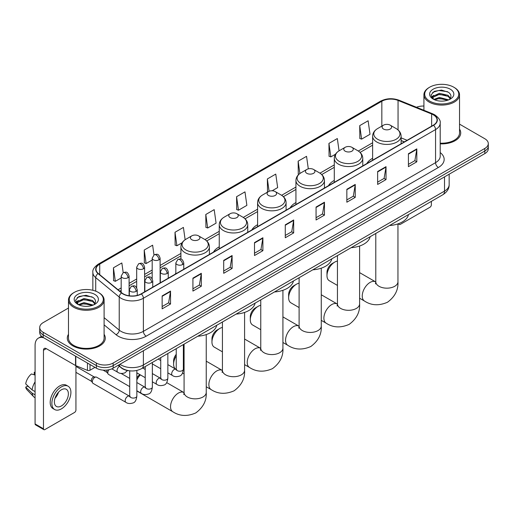 <?xml version="1.0" encoding="UTF-8"?>
<svg xmlns="http://www.w3.org/2000/svg" width="514" height="514" viewBox="0 0 514 514"><rect width="100%" height="100%" fill="white"/><g stroke="black" fill="none" stroke-linecap="round" stroke-linejoin="round"><path stroke-width="0.77" d="M175.839 273.146A20.978 12.111 0 0 0 175.152 274.225M219.253 246.836A20.978 12.111 0 0 0 213.496 252.085M257.598 224.702A20.978 12.111 0 0 0 251.834 229.951M295.935 202.561A20.978 12.111 0 0 0 290.179 207.817M334.28 180.427A20.978 12.111 0 0 0 328.517 185.676M372.624 158.293A20.978 12.111 0 0 0 366.861 163.542M404.325 141.909L401.119 140.611M128.86 370.716A11.873 6.855 180 0 1 121.349 367.908L118.175 365.287M68.484 308.014L43.195 322.619A11.873 6.855 0 0 0 39.719 327.463L39.719 332.635A11.873 6.855 0 0 0 43.195 337.48L96.369 368.185A11.873 6.855 0 0 0 113.164 368.185L484.824 153.609A11.873 6.855 0 0 0 488.3 148.758L488.3 146.175A11.873 6.855 0 0 1 484.824 151.02A11.873 6.855 0 0 0 488.3 146.175L488.3 143.586A11.873 6.855 0 0 0 484.824 138.741L459.535 124.137M39.719 327.463A11.873 6.855 0 0 0 43.195 332.314L96.369 363.012A11.873 6.855 0 0 0 113.164 363.012L113.164 365.595L484.824 151.02L113.164 365.595A11.873 6.855 0 0 1 96.369 365.595A11.873 6.855 0 0 0 113.164 365.595L113.164 368.185M43.195 332.314L43.195 334.897L96.369 365.595L43.195 334.897A11.873 6.855 0 0 1 39.719 330.052A11.873 6.855 0 0 0 43.195 334.897L43.195 337.48M68.484 334.312A18.999 10.967 0 0 0 67.295 338.128A18.999 10.967 0 0 0 72.859 345.883A18.999 10.967 0 0 0 93.567 348.261A18.999 10.967 0 0 0 105.293 338.128A18.999 10.967 0 0 0 104.104 334.312A18.999 10.967 0 0 1 105.293 338.128A18.999 10.967 0 0 1 93.567 348.261A18.999 10.967 0 0 1 72.859 345.883A18.999 10.967 0 0 1 67.295 338.128A18.999 10.967 0 0 1 68.484 334.312M433.328 114.828A12.664 7.312 180 0 1 437.035 120A12.664 7.312 180 0 1 433.328 125.165L141.151 293.854A12.664 7.312 180 0 1 121.818 292.877L98.302 273.493A12.664 7.312 180 0 1 96.015 269.297A12.664 7.312 180 0 1 99.722 264.125L381.838 101.252A12.664 7.312 180 0 1 398.054 100.429L431.638 114.005A12.664 7.312 180 0 1 433.328 114.828M433.553 114.699A12.985 7.498 0 0 0 431.818 113.857L398.241 100.281A12.985 7.498 0 0 0 381.613 101.123L99.498 263.997A12.985 7.498 0 0 0 98.045 273.596L121.561 292.986A12.985 7.498 0 0 0 141.369 293.982L433.553 125.294A12.985 7.498 0 0 0 433.553 114.699M162.141 295.923L162.141 308.85L170.532 304.005L170.532 291.078L162.141 295.923M162.141 306.556L168.605 302.823L170.5 291.509A3.168 1.831 -120 0 0 170.532 291.078M168.547 302.855L170.532 304.005M192.923 278.151L192.923 291.078L201.321 286.227L201.321 273.3L192.923 278.151M192.923 288.784L199.387 285.052L201.282 273.731A3.168 1.831 -120 0 0 201.321 273.3M199.336 285.084L201.321 286.227M223.706 260.38L223.706 273.3L232.103 268.456L232.103 255.529L223.706 260.38M223.706 271.013L230.176 267.274L232.071 255.959A3.168 1.831 -120 0 0 232.103 255.529M230.118 267.312L232.103 268.456M254.494 242.602L254.494 255.529L262.892 250.684L262.892 237.757L254.494 242.602M254.494 253.235L260.958 249.502L262.853 238.188A3.168 1.831 -120 0 0 262.892 237.757M260.906 249.534L262.892 250.684M408.418 153.737L408.418 166.664L416.815 161.814L416.815 148.887L408.418 153.737M408.418 164.371L414.888 160.631L416.783 149.317A3.168 1.831 -120 0 0 416.815 148.887M414.83 160.67L416.815 161.814M377.636 171.509L377.636 184.436L386.027 179.585L386.027 166.664L377.636 171.509M377.636 182.142L384.099 178.409L385.995 167.089A3.168 1.831 -120 0 0 386.027 166.664M384.042 178.442L386.027 179.585M346.847 189.28L346.847 202.208L355.245 197.363L355.245 184.436L346.847 189.28M346.847 199.914L353.317 196.181L355.213 184.867A3.168 1.831 -120 0 0 355.245 184.436M353.259 196.213L355.245 197.363M316.065 207.058L316.065 219.986L324.462 215.135L324.462 202.208L316.065 207.058M316.065 217.692L322.529 213.952L324.424 202.638A3.168 1.831 -120 0 0 324.462 202.208M322.471 213.991L324.462 215.135M285.276 224.83L285.276 237.757L293.674 232.906L293.674 219.979L285.276 224.83M285.276 235.463L291.746 231.73L293.642 220.41A3.168 1.831 -120 0 0 293.674 219.979M291.689 231.763L293.674 232.906M440.202 143.856A18.999 10.967 0 0 0 460.724 132.927A18.999 10.967 0 0 0 459.535 129.104A18.999 10.967 0 0 1 460.724 132.927A18.999 10.967 0 0 1 440.202 143.856M113.164 363.012L484.824 148.437A11.873 6.855 0 0 0 488.3 143.586M423.915 106.045A11.873 6.855 0 0 0 416.462 107.265M185.136 239.736L183.408 227.413L175.011 232.264L175.145 245.107M153.988 254.899L152.626 245.191L144.228 250.035L144.363 262.885M123.199 272.664L121.837 262.962L113.44 267.807L113.575 280.657M272.15 190.778L277.656 187.597L275.761 174.092L267.37 178.943L267.505 191.793M308.31 168.862L306.55 156.32L298.152 161.165L298.287 174.015M339.06 150.833L337.332 138.549L328.941 143.393L329.076 156.243M359.723 125.622L361.618 139.127L370.016 134.276L368.12 120.771L359.723 125.622L359.858 138.472M205.799 214.486L207.695 227.998L216.086 223.147L214.19 209.641L205.799 214.486L205.934 227.336M236.581 196.714L238.477 210.22L246.874 205.375L244.979 191.87L236.581 196.714L236.716 209.564M238.477 210.22L236.581 209.513M267.878 191.928L267.37 191.741M267.37 178.943L269.098 191.279M298.949 174.265L298.152 173.963M298.152 161.165L299.887 173.514M328.941 143.393L330.836 156.898L335.507 154.2M330.836 156.898L328.941 156.192M361.618 139.127L359.723 138.42M207.695 227.998L205.799 227.284M175.011 232.264L176.906 245.769L182.136 242.749M176.906 245.769L175.011 245.062M144.228 250.035L146.124 263.541L152.189 260.039M146.124 263.541L144.228 262.834M113.44 267.807L115.335 281.319L121.182 277.939M115.335 281.319L113.44 280.605M398.87 223.551L398.903 223.571A1.979 1.144 120 0 0 399.314 224.477A1.979 1.144 120 0 0 400.303 224.38L429.967 207.251A1.979 1.144 120 0 0 431.368 204.829L431.368 201.366M429.691 101.091A17.02 9.824 0 0 0 453.759 101.091A17.02 9.824 0 0 0 453.759 87.194L454.318 87.521A17.81 10.28 0 0 1 459.535 94.788A17.81 10.28 0 0 1 448.542 104.291A17.81 10.28 0 0 1 429.132 102.061A17.81 10.28 0 0 1 423.915 94.788A17.81 10.28 0 0 1 429.132 87.521L429.691 87.194A17.02 9.824 0 0 0 429.691 101.091M440.202 143.168A17.81 10.28 0 0 0 459.535 132.927L459.535 94.788M433.803 99.433L439.406 97.397L448.664 99.877M434.651 99.819L439.406 98.425L447.7 100.224M433.649 99.356L432.775 97.435L433.084 96.266L439.406 93.297L448.047 95.315L450.418 98.123M432.801 98.791L432.775 97.435M432.839 97.949L433.084 97.287L439.406 94.319L448.047 96.343L450.148 98.547M449.037 99.716A8.944 5.166 0 0 0 449.422 99.375C451.703 96.889 451.401 94.525 448.516 92.282L441.52 90.078L434.304 91.338L430.95 95.051L433.122 99.029M450.29 89.198A12.111 6.99 0 0 0 433.186 89.185A12.111 6.99 0 0 0 433.109 99.061A12.111 6.99 0 0 0 433.161 99.086A12.111 6.99 0 0 0 450.341 99.061A12.111 6.99 0 0 0 450.29 89.198M450.18 99.151L451.054 98.553M454.318 87.521L453.759 87.194A17.02 9.824 0 0 0 429.691 87.194M432.64 92.359L438.705 90.496L447.514 91.672M431.477 97.352L433.129 96.182M435.859 95.116L438.705 94.602L445.831 95.212M435.859 99.221L438.705 98.701L445.831 99.318M431.291 97.024L433.816 95.328M326.981 275.632L326.981 272.401A7.125 4.112 -60 0 1 332.018 263.676L334.813 262.056A11.083 6.399 120 0 0 326.981 275.632A11.083 6.399 120 0 0 329.275 280.708L337.447 285.424M383.508 129.046A4.748 2.743 0 0 0 390.229 129.046A4.748 2.743 0 0 0 390.229 125.165L396.127 128.571A13.088 7.556 0 0 1 396.127 139.262A13.088 7.556 0 0 1 377.617 139.262A13.088 7.556 0 0 1 377.617 128.571C374.391 130.485 372.727 133.03 372.624 136.204A14.251 8.224 0 0 0 376.794 142.018A14.251 8.224 0 0 0 392.323 143.798A14.251 8.224 0 0 0 401.119 136.204C401.01 133.03 399.346 130.485 396.127 128.571L390.229 125.165A4.748 2.743 0 0 0 383.508 125.165A4.748 2.743 0 0 0 383.508 129.046M389.483 225.543A21.768 12.567 0 0 0 408.482 214.576M337.447 261.067A11.083 6.399 120 0 0 334.813 262.056L332.018 263.676M288.637 297.767L288.637 294.535A7.125 4.112 -60 0 1 293.674 285.81L296.475 284.197A11.083 6.399 120 0 0 288.637 297.767A11.083 6.399 120 0 0 290.93 302.842L299.103 307.558M345.17 151.18A4.748 2.743 0 0 0 351.884 151.18A4.748 2.743 0 0 0 351.884 147.306L357.783 150.711A13.088 7.556 0 0 1 357.783 161.396A13.088 7.556 0 0 1 339.272 161.396A13.088 7.556 0 0 1 339.272 150.711C336.047 152.626 334.383 155.164 334.28 158.338A14.251 8.224 0 0 0 338.456 164.152A14.251 8.224 0 0 0 353.979 165.938A14.251 8.224 0 0 0 362.775 158.338C362.672 155.164 361.008 152.626 357.783 150.711L351.884 147.306A4.748 2.743 0 0 0 345.17 147.306A4.748 2.743 0 0 0 345.17 151.18M351.146 247.677A21.768 12.567 0 0 0 370.138 236.716M299.103 283.201A11.083 6.399 120 0 0 296.475 284.197L293.674 285.81M250.299 319.907L250.299 316.675A7.125 4.112 -60 0 1 255.336 307.95L258.131 306.331A11.083 6.399 120 0 0 250.299 319.907A11.083 6.399 120 0 0 252.592 324.976L260.765 329.699M306.826 173.321A4.748 2.743 0 0 0 313.546 173.321A4.748 2.743 0 0 0 313.546 169.44L319.445 172.845A13.088 7.556 0 0 1 319.445 183.53A13.088 7.556 0 0 1 300.934 183.53A13.088 7.556 0 0 1 300.934 172.845C297.709 174.76 296.045 177.304 295.935 180.472A14.251 8.224 0 0 0 300.112 186.293A14.251 8.224 0 0 0 315.641 188.073A14.251 8.224 0 0 0 324.437 180.472C324.328 177.304 322.663 174.76 319.445 172.845L313.546 169.44A4.748 2.743 0 0 0 306.826 169.44A4.748 2.743 0 0 0 306.826 173.321M312.801 269.818A21.768 12.567 0 0 0 331.8 258.85M260.765 305.335A11.083 6.399 120 0 0 258.131 306.331L255.336 307.95M211.954 342.041L211.954 338.81A7.125 4.112 -60 0 1 216.992 330.084L219.793 328.465A11.083 6.399 120 0 0 211.954 342.041A11.083 6.399 120 0 0 214.248 347.117L222.421 351.833M268.488 195.455A4.748 2.743 0 0 0 275.202 195.455A4.748 2.743 0 0 0 275.202 191.574L281.1 194.979A13.088 7.556 0 0 1 281.1 205.671A13.088 7.556 0 0 1 262.59 205.671A13.088 7.556 0 0 1 262.59 194.979C259.364 196.894 257.7 199.438 257.598 202.612A14.251 8.224 0 0 0 261.767 208.427A14.251 8.224 0 0 0 277.297 210.207A14.251 8.224 0 0 0 286.092 202.612C285.99 199.438 284.326 196.894 281.1 194.979L275.202 191.574A4.748 2.743 0 0 0 268.488 191.574A4.748 2.743 0 0 0 268.488 195.455M274.463 291.952A21.768 12.567 0 0 0 293.455 280.985M222.421 327.476A11.083 6.399 120 0 0 219.793 328.465L216.992 330.084M176.238 355.906A11.083 6.399 120 0 0 173.61 364.175L173.61 360.944A7.125 4.112 -60 0 1 176.238 354.326M173.61 364.175A11.083 6.399 120 0 0 175.91 369.251L176.225 369.431M230.143 217.589A4.748 2.743 0 0 0 236.864 217.589A4.748 2.743 0 0 0 236.864 213.715L242.762 217.12A13.088 7.556 0 0 1 242.762 227.805A13.088 7.556 0 0 1 224.245 227.805A13.088 7.556 0 0 1 224.245 217.12C221.026 219.035 219.362 221.573 219.253 224.746A14.251 8.224 0 0 0 223.429 230.561A14.251 8.224 0 0 0 238.959 232.347A14.251 8.224 0 0 0 247.754 224.746C247.645 221.573 245.981 219.035 242.762 217.12L236.864 213.715A4.748 2.743 0 0 0 230.143 213.715A4.748 2.743 0 0 0 230.143 217.589M236.119 314.086A21.768 12.567 0 0 0 255.117 303.125M184.083 349.61A11.083 6.399 120 0 0 183.357 349.777M136.846 377.944A7.125 4.112 -60 0 1 139.898 374.61M140.373 374.886A11.083 6.399 120 0 0 136.846 379.962M136.846 390.846A11.083 6.399 120 0 0 137.566 391.385L172.832 411.746A11.083 6.399 -60 0 1 171.13 402.867A11.083 6.399 -60 0 1 178.371 393.101A11.083 6.399 -60 0 1 183.909 392.548L184.076 392.645M191.806 239.73A4.748 2.743 0 0 0 198.52 239.73A4.748 2.743 0 0 0 198.52 235.849L204.418 239.254A13.088 7.556 0 0 1 204.418 249.939A13.088 7.556 0 0 1 185.907 249.939A13.088 7.556 0 0 1 185.907 239.254C182.682 241.169 181.018 243.713 180.915 246.881A14.251 8.224 0 0 0 185.085 252.702A14.251 8.224 0 0 0 200.614 254.481A14.251 8.224 0 0 0 209.41 246.881C209.307 243.713 207.643 241.169 204.418 239.254L198.52 235.849A4.748 2.743 0 0 0 191.806 235.849A4.748 2.743 0 0 0 191.806 239.73M197.781 336.227A21.768 12.567 0 0 0 216.773 325.259M129.721 386.637L108.557 374.417A3.559 2.056 -60 0 1 108.107 373.98A3.559 2.056 -60 0 1 107.818 372.791A3.559 2.056 -60 0 1 108.91 369.759M108.107 373.98L107.047 372.277A2.57 1.484 -60 0 1 106.835 371.416A2.57 1.484 -60 0 1 107.15 370.048M92.314 381.741A3.559 2.056 -60 0 1 94.833 377.379A3.559 2.056 -60 0 1 96.009 377.032A3.559 2.056 -60 0 1 96.613 377.199L129.47 396.172A3.559 2.056 -60 0 0 127.845 396.262A3.559 2.056 -60 0 0 127.684 396.345A3.559 2.056 -60 0 0 125.358 399.487A3.559 2.056 -60 0 0 125.904 402.34L93.047 383.373A3.559 2.056 -60 0 1 92.604 382.93A3.559 2.056 -60 0 1 92.314 381.741M92.604 382.93L91.543 381.227A2.57 1.484 -60 0 1 91.331 380.366A2.57 1.484 -60 0 1 93.15 377.218A2.57 1.484 -60 0 1 94.004 376.968L96.009 377.032M90.001 364.503L90.001 370.241L94.968 367.375M43.786 337.826A15.831 9.143 -120 0 0 38.357 338.154A15.831 9.143 -120 0 0 35.081 345.402L35.081 423.928L43.478 428.772L43.478 350.246A3.958 2.287 60 0 1 44.294 348.434A3.958 2.287 60 0 1 46.273 348.633L75.539 365.525L75.539 356.157M43.478 428.772A1.979 1.144 120 0 0 43.883 429.678L35.492 424.834A1.979 1.144 -60 0 1 35.081 423.928M43.883 429.678A1.979 1.144 120 0 0 44.872 429.582L74.543 412.453A1.979 1.144 120 0 0 75.937 410.031L75.937 365.711M90.001 370.241A1.979 1.144 180 0 1 87.47 370.369L75.802 365.653A1.979 1.144 180 0 1 75.539 365.525M61.384 405.957A9.894 5.712 120 0 0 67.848 397.238A9.894 5.712 120 0 0 66.332 389.31A9.894 5.712 120 0 0 61.384 389.805A9.894 5.712 120 0 0 54.921 398.523A9.894 5.712 120 0 0 56.437 406.452A9.894 5.712 120 0 0 61.384 405.957M54.992 398.292A9.894 5.712 120 0 0 58.545 392.137M35.081 372.599L34.239 372.348L34.239 374.333L35.081 374.822M68.118 386.226L66.434 385.256A13.454 7.768 120 0 0 59.708 385.924A13.454 7.768 120 0 0 50.918 397.785A13.454 7.768 120 0 0 52.981 408.566L54.657 409.536A13.454 7.768 120 0 0 61.384 408.868A13.454 7.768 120 0 0 70.18 397.014A13.454 7.768 120 0 0 68.118 386.226A13.454 7.768 120 0 0 61.384 386.894A13.454 7.768 120 0 0 52.595 398.755A13.454 7.768 120 0 0 54.657 409.536M35.081 381.851A13.062 7.543 120 0 0 32.106 389.901L25.7 383.907A10.293 5.943 120 0 1 31.444 373.961L35.081 375.066M35.081 391.617L32.106 389.901M29.163 387.151L27.422 386.142L25.7 387.138L32.106 393.133L35.081 394.848M32.106 393.133A13.062 7.543 120 0 0 33.718 396.782A13.062 7.543 120 0 0 34.708 397.56L35.081 397.772M35.081 372.11A10.293 5.943 120 0 0 34.239 372.348M25.7 387.138A10.293 5.943 120 0 0 26.914 389.702L33.718 396.782M74.26 306.299A17.02 9.824 0 0 0 98.328 306.299A17.02 9.824 0 0 0 98.328 292.402L98.887 292.723A17.81 10.28 0 0 1 104.104 299.996A17.81 10.28 0 0 1 93.111 309.499A17.81 10.28 0 0 1 73.701 307.269A17.81 10.28 0 0 1 68.484 299.996A17.81 10.28 0 0 1 73.701 292.723L74.26 292.402A17.02 9.824 0 0 0 74.26 306.299M68.484 299.996L68.484 338.128A17.81 10.28 0 0 0 73.701 345.402A17.81 10.28 0 0 0 93.111 347.631A17.81 10.28 0 0 0 104.104 338.128L104.104 299.996M78.379 304.641L83.981 302.605L93.233 305.078M79.227 305.027L83.981 303.633L92.276 305.432M78.224 304.564L77.351 302.637L77.653 301.467L83.981 298.499L92.623 300.523L94.994 303.324M77.376 303.999L77.351 302.637M77.408 303.151L77.653 302.495L83.981 299.527L92.623 301.545L94.724 303.755M93.612 304.924A8.944 5.166 0 0 0 93.991 304.584C96.272 302.097 95.97 299.726 93.085 297.484L86.089 295.287L78.873 296.539L75.519 300.26L77.698 304.237M94.859 294.406A12.111 6.99 0 0 0 77.755 294.387A12.111 6.99 0 0 0 77.678 304.262A12.111 6.99 0 0 0 77.73 304.294A12.111 6.99 0 0 0 94.91 304.262A12.111 6.99 0 0 0 94.859 294.406M94.749 304.352L95.623 303.761M98.887 292.723L98.328 292.402A17.02 9.824 0 0 0 74.26 292.402M77.216 297.561L83.274 295.698L92.09 296.874M76.046 302.56L77.698 301.384M80.435 300.317L83.274 299.803L90.406 300.414M80.435 304.423L83.274 303.909L90.406 304.519M75.86 302.226L78.385 300.529M119.935 364.272A15.831 9.143 0 0 0 120.996 364.953A15.831 9.143 0 0 0 143.387 364.953L444.52 191.092A15.831 9.143 0 0 0 449.159 184.629C449.275 188.561 447.18 191.921 442.882 194.716L141.748 368.577A7.916 4.568 60 0 0 143.387 364.953L143.387 350.734M444.52 176.874L444.52 191.092A7.916 4.568 60 0 1 442.882 194.716M119.293 364.644A7.916 5.294 129.5 0 0 120.674 367.214L118.271 365.236M484.824 153.609L484.824 148.437M96.369 368.185L96.369 363.012M440.202 152.568A19.789 11.424 180 0 1 438.365 167.5L146.188 336.188A3.958 2.287 60 0 1 143.387 331.344L435.564 162.655A15.831 9.143 0 0 0 440.202 156.192L440.202 123.097A15.831 9.143 180 0 1 435.564 129.56A3.958 2.287 -120 0 0 433.553 125.294M146.188 336.188A19.789 11.424 180 0 1 118.201 336.188A19.789 11.424 180 0 1 115.984 334.665L104.104 324.874M121.561 292.986A3.958 2.647 129.5 0 0 119.222 297.028L119.222 330.123A15.831 9.143 0 0 0 120.996 331.344A15.831 9.143 0 0 0 143.387 331.344L143.387 298.248A15.831 9.143 180 0 1 119.222 297.028L95.713 277.644A15.831 9.143 180 0 1 92.848 272.401L92.848 290.281M440.202 123.097C440.729 120.629 438.911 117.867 434.748 114.821L432.666 113.812A3.958 1.85 112 0 0 431.818 113.857M432.666 113.812L399.082 100.236C392.529 97.917 386.31 98.258 380.418 101.252A3.958 2.287 60 0 1 381.613 101.123M99.498 263.997A3.958 2.287 -120 0 0 98.302 264.125C94.197 267.081 92.379 269.837 92.848 272.401M98.045 273.596A3.958 2.647 129.5 0 0 95.713 277.644L95.713 291.162M399.082 100.236A3.958 1.85 112 0 0 398.241 100.281M141.369 293.982A3.958 2.287 60 0 1 143.387 298.248L435.564 129.56L435.564 162.655A3.958 2.287 60 0 0 438.365 167.5M104.104 317.658L119.222 330.123A3.958 2.647 -50.5 0 1 115.984 334.665M99.722 264.125L99.722 274.662M431.638 114.005L431.638 126.142M398.054 100.429L398.054 129.946M407.127 140.296L401.119 137.861M381.838 101.252L381.838 126.136M372.624 142.763L358.309 151.026M334.28 164.904L319.965 173.167M295.935 187.038L281.627 195.301M257.598 209.172L243.283 217.435M219.253 231.313L204.945 239.575M180.915 253.447L160.105 265.462M152.189 270.03L144.601 274.412M136.685 278.98L129.098 283.362M121.182 287.93L118.027 289.755M285.276 225.241L293.642 220.41M316.065 207.463L324.424 202.638M346.847 189.692L355.213 184.867M377.636 171.92L385.995 167.089M408.418 154.142L416.783 149.317M254.494 243.013L262.853 238.188M223.706 260.784L232.071 255.959M192.923 278.562L201.282 273.731M162.141 296.334L170.5 291.509M397.952 223.886L397.952 281.775A11.083 6.399 180 0 1 394.707 286.298A11.083 6.399 180 0 1 379.036 286.298A11.083 6.399 180 0 1 375.785 281.775L375.49 283.895M397.952 281.775C398.427 289.909 394.945 296.732 387.492 302.238C378.998 305.939 371.346 305.547 364.535 301.063A11.083 6.399 -60 0 1 362.839 292.183A11.083 6.399 -60 0 1 370.08 282.417A11.083 6.399 -60 0 1 375.618 281.871L375.785 281.961M359.607 246.02L359.607 303.909A11.083 6.399 180 0 1 356.363 308.432A11.083 6.399 180 0 1 340.692 308.432A11.083 6.399 180 0 1 337.447 303.909L337.145 306.029M359.607 303.909C360.089 312.043 356.6 318.866 349.154 324.379C340.66 328.073 333.008 327.681 326.197 323.203A11.083 6.399 -60 0 1 324.495 314.317A11.083 6.399 -60 0 1 331.736 304.551A11.083 6.399 -60 0 1 337.28 304.005L337.447 304.102M321.269 268.16L321.269 326.043A11.083 6.399 180 0 1 318.025 330.566A11.083 6.399 180 0 1 302.348 330.566A11.083 6.399 180 0 1 299.103 326.043L298.807 328.17M321.269 326.043C321.745 334.184 318.262 341.007 310.809 346.513C302.316 350.214 294.663 349.822 287.853 345.337A11.083 6.399 -60 0 1 286.157 336.458A11.083 6.399 -60 0 1 293.398 326.692A11.083 6.399 -60 0 1 298.936 326.139L299.103 326.236M282.925 290.294L282.925 348.177A11.083 6.399 180 0 1 279.68 352.707A11.083 6.399 180 0 1 264.01 352.707A11.083 6.399 180 0 1 260.765 348.177L260.463 350.304M282.925 348.177C283.407 356.318 279.918 363.141 272.465 368.647C263.978 372.348 256.325 371.956 249.515 367.471A11.083 6.399 -60 0 1 247.812 358.592A11.083 6.399 -60 0 1 255.053 348.826A11.083 6.399 -60 0 1 260.592 348.28L260.759 348.37M244.587 312.428L244.587 370.318A11.083 6.399 180 0 1 241.342 374.841A11.083 6.399 180 0 1 225.665 374.841A11.083 6.399 180 0 1 222.421 370.318L222.125 372.438M244.587 370.318C245.062 378.452 241.58 385.275 234.127 390.788C225.633 394.482 217.981 394.09 211.17 389.612A11.083 6.399 -60 0 1 209.474 380.726A11.083 6.399 -60 0 1 216.709 370.96A11.083 6.399 -60 0 1 222.254 370.414L222.421 370.51M206.242 334.569L206.242 392.452A11.083 6.399 180 0 1 202.998 396.975A11.083 6.399 180 0 1 187.327 396.975A11.083 6.399 180 0 1 184.083 392.452L183.781 394.579M182.598 264.53A3.958 2.287 0 0 0 183.755 262.911C182.149 257.835 180.587 258.85 177.818 259.486A3.958 2.287 60 0 1 179.797 259.679A3.958 2.287 -120 0 1 182.598 264.53A3.958 2.287 0 0 1 176.996 264.53A3.958 2.287 0 0 1 175.839 262.911L177.818 259.486M167.853 372.849L172.421 375.483A3.559 2.056 -60 0 1 171.875 372.631A3.559 2.056 -60 0 1 174.201 369.489A3.559 2.056 -60 0 1 174.362 369.405A3.559 2.056 -60 0 1 175.981 369.315L167.853 364.625M176.437 369.675L176.122 369.939L176.238 369.168A3.559 2.056 -0 0 0 177.279 370.626A3.559 2.056 -0 0 0 182.155 370.71A3.559 2.056 -0 0 0 183.357 369.168C182.868 373.305 181.59 375.618 179.514 376.1C176.54 377.006 174.175 376.801 172.421 375.483M167.095 273.48A3.958 2.287 0 0 0 168.251 271.867C166.645 266.785 165.084 267.8 162.315 268.436A3.958 2.287 60 0 1 164.294 268.636A3.958 2.287 -120 0 1 167.095 273.48A3.958 2.287 0 0 1 161.492 273.48A3.958 2.287 0 0 1 160.336 271.867L162.315 268.436M152.35 381.799L156.918 384.44A3.559 2.056 -60 0 1 156.372 381.581A3.559 2.056 -60 0 1 158.697 378.445A3.559 2.056 -60 0 1 158.852 378.355A3.559 2.056 -60 0 1 160.477 378.265L152.35 373.575M160.933 378.625L160.619 378.889L160.734 378.118A3.559 2.056 -0 0 0 161.775 379.576A3.559 2.056 -0 0 0 166.652 379.666A3.559 2.056 -0 0 0 167.853 378.118C167.365 382.255 166.086 384.568 164.011 385.05C161.036 385.956 158.672 385.751 156.918 384.44M151.585 282.43A3.958 2.287 0 0 0 152.748 280.817C151.142 275.742 149.58 276.75 146.811 277.387A3.958 2.287 60 0 1 148.79 277.586A3.958 2.287 -120 0 1 151.585 282.43A3.958 2.287 0 0 1 145.989 282.43A3.958 2.287 0 0 1 144.832 280.817L146.811 277.387M136.846 390.756L141.408 393.39A3.559 2.056 -60 0 1 140.862 390.531A3.559 2.056 -60 0 1 143.194 387.395A3.559 2.056 -60 0 1 143.348 387.312A3.559 2.056 -60 0 1 144.974 387.215L136.846 382.525M145.43 387.575L145.115 387.839L145.224 387.074A3.559 2.056 -0 0 0 146.272 388.526A3.559 2.056 -0 0 0 151.142 388.616A3.559 2.056 -0 0 0 152.35 387.074C151.861 391.205 150.583 393.518 148.507 394C145.533 394.906 143.168 394.701 141.408 393.39M136.082 291.387A3.958 2.287 0 0 0 137.244 289.767C135.638 284.692 134.077 285.7 131.308 286.343A3.958 2.287 60 0 1 133.287 286.536A3.958 2.287 -120 0 1 136.082 291.387A3.958 2.287 0 0 1 130.485 291.387A3.958 2.287 0 0 1 129.329 289.767L131.308 286.343M129.926 396.532L129.605 396.795L129.721 396.024A3.559 2.056 -0 0 0 130.768 397.476A3.559 2.056 -0 0 0 135.638 397.566A3.559 2.056 -0 0 0 136.846 396.024C136.358 400.162 135.079 402.468 133.004 402.957C130.029 403.863 127.658 403.657 125.904 402.34M158.948 259.827A3.958 2.287 0 0 0 160.105 258.214C158.498 253.132 156.937 254.147 154.168 254.783A3.958 2.287 60 0 1 156.147 254.983A3.958 2.287 -120 0 1 158.948 259.827A3.958 2.287 0 0 1 153.352 259.827A3.958 2.287 0 0 1 152.189 258.214L154.168 254.783M143.445 268.777A3.958 2.287 0 0 0 144.601 267.164C142.995 262.089 141.434 263.097 138.664 263.733A3.958 2.287 60 0 1 140.643 263.933A3.958 2.287 -120 0 1 143.445 268.777A3.958 2.287 0 0 1 137.848 268.777A3.958 2.287 0 0 1 136.685 267.164L138.664 263.733M127.941 277.727A3.958 2.287 0 0 0 129.098 276.114C127.491 271.039 125.93 272.047 123.161 272.683A3.958 2.287 60 0 1 125.14 272.883A3.958 2.287 -120 0 1 127.941 277.727A3.958 2.287 0 0 1 122.338 277.727A3.958 2.287 0 0 1 121.182 276.114L123.161 272.683M127.498 370.517L124.857 372.881C121.882 373.787 119.518 373.582 117.764 372.271A3.559 2.056 -60 0 1 117.025 370.639A3.559 2.056 -60 0 1 119.441 366.334M43.478 350.246L46.273 348.633M75.802 356.305L75.802 365.653M87.47 370.369L87.47 363.045M141.748 368.577C135.375 371.776 129.008 371.776 122.64 368.577L120.674 367.214M449.159 184.629L449.159 174.195M380.418 101.252L98.302 264.125M372.624 145.173L360.083 152.414M334.28 167.313L321.738 174.548M295.935 189.448L283.4 196.689M257.598 211.582L245.056 218.823M219.253 233.722L206.718 240.957M180.915 255.856L160.105 267.871M152.189 272.439L144.601 276.821M136.685 281.389L129.098 285.771M121.182 290.339L119.749 291.168M404.415 141.858L401.119 140.528M399.314 224.477L398.164 223.815M423.915 110.279L423.915 94.788M364.535 301.063L359.607 298.223M401.119 143.766L401.119 136.204M372.624 160.214L372.624 136.204M383.508 125.165L377.617 128.571M375.618 281.871L359.607 272.626M375.785 233.452L375.785 281.775M326.197 323.203L321.269 320.357M362.775 165.9L362.775 158.338M334.28 182.354L334.28 158.338M345.17 147.306L339.272 150.711M337.28 304.005L321.269 294.766M337.447 255.587L337.447 303.909M287.853 345.337L282.925 342.491M324.437 188.034L324.437 180.472M295.935 204.488L295.935 180.472M306.826 169.44L300.934 172.845M298.936 326.139L282.925 316.9M299.103 277.727L299.103 326.043M249.515 367.471L244.587 364.632M286.092 210.175L286.092 202.612M257.598 226.623L257.598 202.612M268.488 191.574L262.59 194.979M260.592 348.28L244.587 339.034M260.765 299.861L260.765 348.177M211.17 389.612L206.242 386.766M184.083 373.967L182.521 373.068M247.754 232.309L247.754 224.746M219.253 248.763L219.253 224.746M230.143 213.715L224.245 217.12M222.254 370.414L206.242 361.175M222.421 321.995L222.421 370.318M206.242 392.452C206.724 400.592 203.236 407.416 195.783 412.922C187.295 416.623 179.643 416.231 172.832 411.746M209.41 254.443L209.41 246.881M180.915 259.114L180.915 246.881M191.806 235.849L185.907 239.254M183.909 392.548L166.69 382.609M184.083 344.136L184.083 392.452M176.707 369.598L175.981 369.315M183.357 344.547L183.357 369.168M183.755 269.259L183.755 262.911M160.734 368.737L152.35 363.899M176.238 348.665L176.238 369.168M175.839 273.827L175.839 262.911M160.734 360.513L158.222 359.061M161.203 378.555L160.477 378.265M167.853 353.504L167.853 378.118M168.251 278.209L168.251 271.867M145.224 377.687L136.846 372.849M160.734 357.615L160.734 378.118M160.336 282.777L160.336 271.867M145.224 369.463L142.719 368.011M145.693 387.505L144.974 387.215M152.35 362.454L152.35 387.074M152.748 287.159L152.748 280.817M103.089 370.119L107.175 372.483M145.224 366.566L145.224 387.074M144.832 291.727L144.832 280.817M129.721 378.413L121.124 373.453M130.19 396.455L129.47 396.172M136.846 370.459L136.846 396.024M137.244 295.389L137.244 289.767M75.937 372.348L91.672 381.433M129.721 370.832L129.721 396.024M129.329 295.807L129.329 289.767M75.937 366.411L94.242 376.974M160.105 282.912L160.105 258.214M152.189 278.794L152.189 258.214M144.601 291.862L144.601 267.164M136.685 287.744L136.685 267.164M129.098 295.775L129.098 276.114M117.764 372.271L111.827 368.846M121.182 292.357L121.182 276.114M38.357 338.154L41.563 336.304"/></g></svg>

